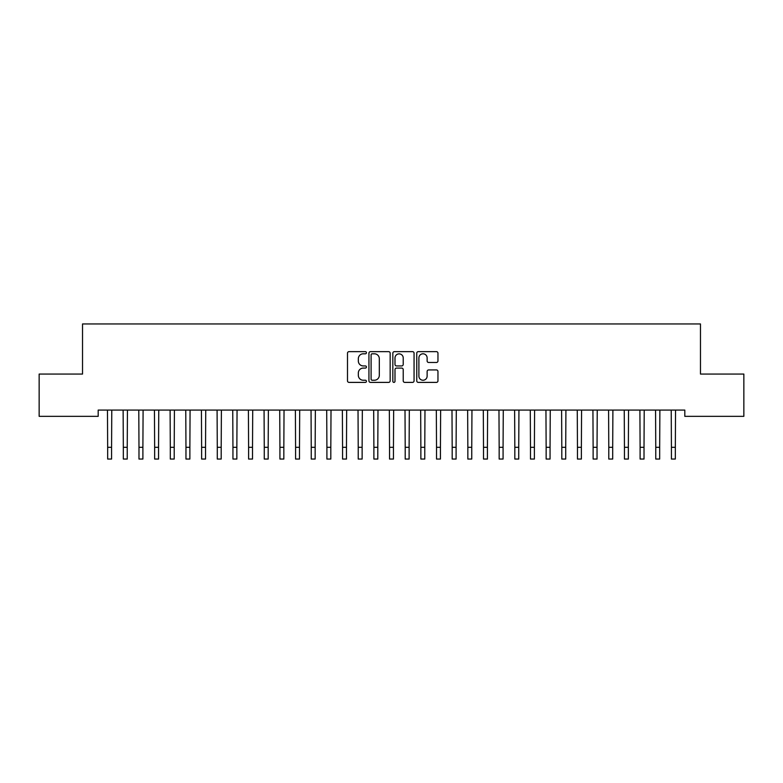 <?xml version="1.0" encoding="UTF-8"?>
<svg xmlns="http://www.w3.org/2000/svg" width="783" height="783" viewBox="0 0 783 783"><rect width="100%" height="100%" fill="white"/><g stroke="black" fill="none" stroke-linecap="round" stroke-linejoin="round"><path stroke-width="1.17" d="M366.444 352.722A1.077 1.077 0 0 0 365.367 351.645L349.032 351.645A1.537 1.537 0 0 0 347.495 353.182L347.495 380.851A1.537 1.537 0 0 0 349.032 382.388L365.367 382.388A1.077 1.077 0 0 0 366.444 381.311A1.077 1.077 0 0 0 365.367 380.235L363.253 380.235A4.923 4.923 0 0 1 358.34 375.311L358.34 373.011A4.923 4.923 0 0 1 363.253 368.088L365.367 368.088A1.077 1.077 0 0 0 366.444 367.012A1.077 1.077 0 0 0 365.367 365.935L363.253 365.935A4.923 4.923 0 0 1 358.34 361.022L358.34 358.712A4.923 4.923 0 0 1 363.253 353.799L365.367 353.799A1.077 1.077 0 0 0 366.444 352.722M436.425 362.48A1.537 1.537 0 0 0 437.961 360.943L437.961 353.182A1.537 1.537 0 0 0 436.425 351.645L418.288 351.645A1.537 1.537 0 0 0 416.752 353.182L416.752 380.851A1.537 1.537 0 0 0 418.288 382.388L436.425 382.388A1.537 1.537 0 0 0 437.961 380.851L437.961 371.475A1.537 1.537 0 0 0 436.425 369.938L428.663 369.938A1.537 1.537 0 0 0 427.126 371.475L427.126 376.124A4.111 4.111 0 0 1 423.016 380.235A4.111 4.111 0 0 1 418.895 376.124L418.895 357.909A4.111 4.111 0 0 1 423.016 353.799A4.111 4.111 0 0 1 427.126 357.909L427.126 360.943A1.537 1.537 0 0 0 428.663 362.48L436.425 362.48M684.812 410.077L98.188 410.077L98.188 416.341L39.15 416.341L39.15 374.059L82.528 374.059L82.528 323.947L700.472 323.947L700.472 374.059L743.85 374.059L743.85 416.341L684.812 416.341L684.812 410.077M390.159 353.182A1.537 1.537 0 0 0 388.622 351.645L370.476 351.645A1.537 1.537 0 0 0 368.94 353.182L368.94 380.851A1.537 1.537 0 0 0 370.476 382.388L388.622 382.388A1.537 1.537 0 0 0 390.159 380.851L390.159 353.182M394.378 351.645L412.524 351.645A1.537 1.537 0 0 1 414.06 353.182L414.06 380.851A1.537 1.537 0 0 1 412.524 382.388L404.762 382.388A1.537 1.537 0 0 1 403.225 380.851L403.225 369.625A1.537 1.537 0 0 0 401.679 368.088L396.531 368.088A1.537 1.537 0 0 0 394.994 369.625L394.994 381.311A1.077 1.077 0 0 1 393.918 382.388A1.077 1.077 0 0 1 392.841 381.311L392.841 353.182A1.537 1.537 0 0 1 394.378 351.645M372.17 353.799A1.077 1.077 0 0 0 371.093 354.875L371.093 379.158A1.077 1.077 0 0 0 372.17 380.235L374.401 380.235A4.923 4.923 0 0 0 379.315 375.311L379.315 358.712A4.923 4.923 0 0 0 374.401 353.799L372.17 353.799M403.225 357.988A4.111 4.111 0 0 0 399.105 353.877A4.111 4.111 0 0 0 394.994 357.988L394.994 364.398A1.537 1.537 0 0 0 396.531 365.935L401.679 365.935A1.537 1.537 0 0 0 403.225 364.398L403.225 357.988M107.467 410.077L107.662 447.308L111.578 447.308L111.773 410.077M107.662 447.308L107.662 459.053L111.578 459.053L111.578 447.308M123.127 410.077L123.323 447.308L127.237 447.308L127.433 410.077M123.323 447.308L123.323 459.053L127.237 459.053L127.237 447.308M138.787 410.077L138.982 447.308L142.898 447.308L143.093 410.077M138.982 447.308L138.982 459.053L142.898 459.053L142.898 447.308M154.447 410.077L154.643 447.308L158.558 447.308L158.753 410.077M154.643 447.308L154.643 459.053L158.558 459.053L158.558 447.308M170.107 410.077L170.303 447.308L174.218 447.308L174.413 410.077M170.303 447.308L170.303 459.053L174.218 459.053L174.218 447.308M185.767 410.077L185.963 447.308L189.877 447.308L190.073 410.077M185.963 447.308L185.963 459.053L189.877 459.053L189.877 447.308M201.427 410.077L201.623 447.308L205.537 447.308L205.733 410.077M201.623 447.308L201.623 459.053L205.537 459.053L205.537 447.308M217.087 410.077L217.282 447.308L221.197 447.308L221.393 410.077M217.282 447.308L217.282 459.053L221.197 459.053L221.197 447.308M232.747 410.077L232.942 447.308L236.858 447.308L237.053 410.077M232.942 447.308L232.942 459.053L236.858 459.053L236.858 447.308M248.407 410.077L248.602 447.308L252.518 447.308L252.713 410.077M248.602 447.308L248.602 459.053L252.518 459.053L252.518 447.308M264.067 410.077L264.262 447.308L268.178 447.308L268.373 410.077M264.262 447.308L264.262 459.053L268.178 459.053L268.178 447.308M279.727 410.077L279.923 447.308L283.837 447.308L284.033 410.077M279.923 447.308L279.923 459.053L283.837 459.053L283.837 447.308M295.387 410.077L295.582 447.308L299.498 447.308L299.693 410.077M295.582 447.308L295.582 459.053L299.498 459.053L299.498 447.308M311.047 410.077L311.243 447.308L315.158 447.308L315.353 410.077M311.243 447.308L311.243 459.053L315.158 459.053L315.158 447.308M326.707 410.077L326.902 447.308L330.817 447.308L331.013 410.077M326.902 447.308L326.902 459.053L330.817 459.053L330.817 447.308M342.367 410.077L342.562 447.308L346.478 447.308L346.673 410.077M342.562 447.308L342.562 459.053L346.478 459.053L346.478 447.308M358.027 410.077L358.223 447.308L362.137 447.308L362.333 410.077M358.223 447.308L358.223 459.053L362.137 459.053L362.137 447.308M373.687 410.077L373.882 447.308L377.798 447.308L377.993 410.077M373.882 447.308L373.882 459.053L377.798 459.053L377.798 447.308M389.347 410.077L389.543 447.308L393.457 447.308L393.653 410.077M389.543 447.308L389.543 459.053L393.457 459.053L393.457 447.308M405.007 410.077L405.202 447.308L409.118 447.308L409.313 410.077M405.202 447.308L405.202 459.053L409.118 459.053L409.118 447.308M420.667 410.077L420.863 447.308L424.778 447.308L424.973 410.077M420.863 447.308L420.863 459.053L424.778 459.053L424.778 447.308M436.327 410.077L436.522 447.308L440.438 447.308L440.633 410.077M436.522 447.308L436.522 459.053L440.438 459.053L440.438 447.308M451.987 410.077L452.183 447.308L456.098 447.308L456.293 410.077M452.183 447.308L452.183 459.053L456.098 459.053L456.098 447.308M467.647 410.077L467.843 447.308L471.757 447.308L471.953 410.077M467.843 447.308L467.843 459.053L471.757 459.053L471.757 447.308M483.307 410.077L483.502 447.308L487.418 447.308L487.613 410.077M483.502 447.308L483.502 459.053L487.418 459.053L487.418 447.308M498.967 410.077L499.163 447.308L503.077 447.308L503.273 410.077M499.163 447.308L499.163 459.053L503.077 459.053L503.077 447.308M514.627 410.077L514.822 447.308L518.737 447.308L518.933 410.077M514.822 447.308L514.822 459.053L518.737 459.053L518.737 447.308M530.287 410.077L530.482 447.308L534.398 447.308L534.593 410.077M530.482 447.308L530.482 459.053L534.398 459.053L534.398 447.308M545.947 410.077L546.143 447.308L550.058 447.308L550.253 410.077M546.143 447.308L546.143 459.053L550.058 459.053L550.058 447.308M561.607 410.077L561.803 447.308L565.717 447.308L565.913 410.077M561.803 447.308L561.803 459.053L565.717 459.053L565.717 447.308M577.267 410.077L577.462 447.308L581.378 447.308L581.573 410.077M577.462 447.308L577.462 459.053L581.378 459.053L581.378 447.308M592.927 410.077L593.123 447.308L597.038 447.308L597.233 410.077M593.123 447.308L593.123 459.053L597.038 459.053L597.038 447.308M608.587 410.077L608.783 447.308L612.697 447.308L612.893 410.077M608.783 447.308L608.783 459.053L612.697 459.053L612.697 447.308M624.247 410.077L624.442 447.308L628.357 447.308L628.553 410.077M624.442 447.308L624.442 459.053L628.357 459.053L628.357 447.308M639.907 410.077L640.102 447.308L644.018 447.308L644.213 410.077M640.102 447.308L640.102 459.053L644.018 459.053L644.018 447.308M655.567 410.077L655.763 447.308L659.678 447.308L659.873 410.077M655.763 447.308L655.763 459.053L659.678 459.053L659.678 447.308M671.227 410.077L671.423 447.308L675.337 447.308L675.533 410.077M671.423 447.308L671.423 459.053L675.337 459.053L675.337 447.308M107.662 459.053L111.578 459.053M123.323 459.053L127.237 459.053M138.982 459.053L142.898 459.053M154.643 459.053L158.558 459.053M170.303 459.053L174.218 459.053M185.963 459.053L189.877 459.053M201.623 459.053L205.537 459.053M217.282 459.053L221.197 459.053M232.942 459.053L236.858 459.053M248.602 459.053L252.518 459.053M264.262 459.053L268.178 459.053M279.923 459.053L283.837 459.053M295.582 459.053L299.498 459.053M311.243 459.053L315.158 459.053M326.902 459.053L330.817 459.053M342.562 459.053L346.478 459.053M358.223 459.053L362.137 459.053M373.882 459.053L377.798 459.053M389.543 459.053L393.457 459.053M405.202 459.053L409.118 459.053M420.863 459.053L424.778 459.053M436.522 459.053L440.438 459.053M452.183 459.053L456.098 459.053M467.843 459.053L471.757 459.053M483.502 459.053L487.418 459.053M499.163 459.053L503.077 459.053M514.822 459.053L518.737 459.053M530.482 459.053L534.398 459.053M546.143 459.053L550.058 459.053M561.803 459.053L565.717 459.053M577.462 459.053L581.378 459.053M593.123 459.053L597.038 459.053M608.783 459.053L612.697 459.053M624.442 459.053L628.357 459.053M640.102 459.053L644.018 459.053M655.763 459.053L659.678 459.053M671.423 459.053L675.337 459.053"/></g></svg>
